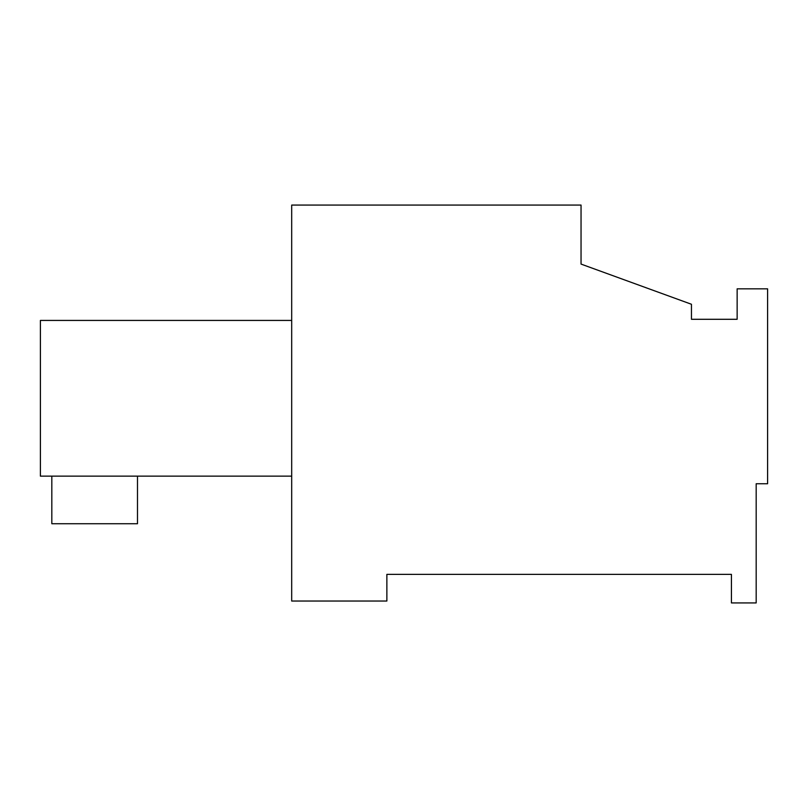 <?xml version="1.0" encoding="UTF-8"?>
<svg xmlns="http://www.w3.org/2000/svg" width="808" height="808" viewBox="0 0 808 808"><rect width="100%" height="100%" fill="white"/><g stroke="black" fill="none" stroke-linecap="round" stroke-linejoin="round"><path stroke-width="1.21" d="M691.456 319.291L691.456 304.262L581.043 264.085L581.043 205.07L291.688 205.07L291.688 601.031L386.87 601.031L386.87 574.377L731.432 574.377L731.432 602.93L756.177 602.93L756.177 483.75L767.6 483.75L767.6 288.83L737.138 288.83L737.138 319.291L691.456 319.291L737.138 319.291M291.688 476.144L40.4 476.144L40.4 320.433L291.688 320.433M137.491 476.144L137.491 523.736L51.823 523.736L51.823 476.144"/></g></svg>
